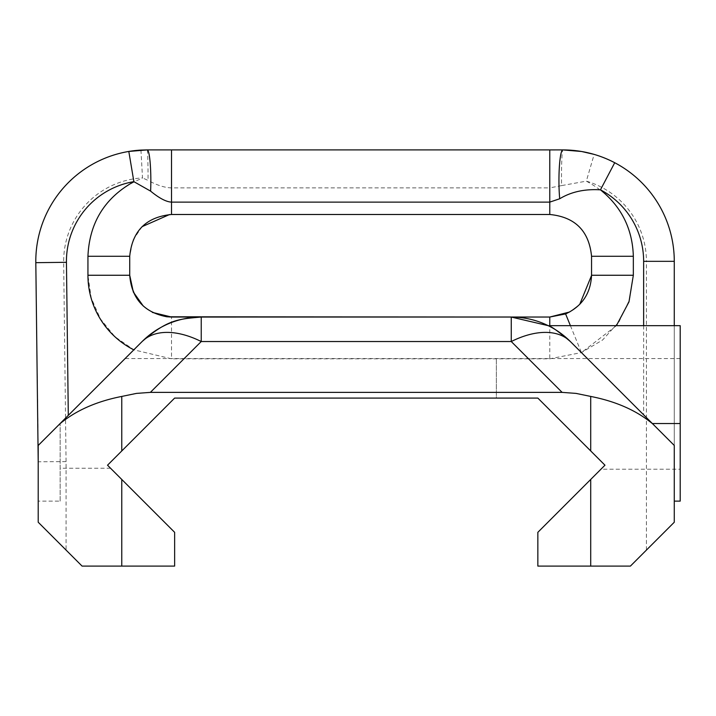 <?xml version="1.0" encoding="UTF-8"?>
<svg xmlns="http://www.w3.org/2000/svg" width="716" height="716" viewBox="0 0 716 716"><rect width="100%" height="100%" fill="white"/><g stroke="black" fill="none" stroke-linecap="round" stroke-linejoin="round"><path stroke-width="0.54" stroke-dasharray="3.58 2.69" d="M652.348 423.514L674.275 445.459L674.275 325.673L674.275 501.119L674.275 445.442L570.348 341.523C558.328 331.347 550.953 326.057 548.232 325.673C550.953 326.057 558.328 331.347 570.348 341.523L652.348 423.514L680.2 423.514L680.2 325.673M60.144 501.119L60.144 423.514L60.144 501.119L38.208 501.119L38.208 445.442L35.809 262.674L63.661 262.333L66.069 461.614L66.069 550.067L82.08 566.079L174.632 566.079L174.632 532.301L107.516 465.185L174.632 398.069L537.85 398.069L604.966 465.185L537.85 532.301L537.85 566.096L630.411 566.079L674.275 522.224M674.275 261.331L646.423 261.331A83.566 83.566 180 0 0 586.332 181.13L594.155 154.396M174.632 398.069L107.516 465.203M66.069 550.067L38.208 522.224M66.069 461.614L38.208 461.784L38.208 522.206M591.55 275.454L591.55 256.274L633.338 256.274C631.834 222.291 616.163 197.249 586.323 181.148L561.55 185.605A27.852 1.36 90 0 1 562.839 149.912M561.55 185.605L549.772 187.878L549.772 149.912M140.945 150.091L142.511 177.899A83.566 83.566 180 0 0 63.661 262.333M35.809 262.674L35.809 262.674A111.419 111.419 0 0 1 35.8 261.403M147.219 149.912L147.219 149.904A27.852 0.823 -90 0 1 148.042 180.414L142.511 177.899M591.55 256.274L591.55 256.274C589.044 230.928 575.109 217.002 549.772 214.487L549.772 187.878L171.509 187.878C164.805 187.735 156.983 185.247 148.042 180.414M548.241 325.673L549.772 326.442C554.793 328.546 561.657 333.567 570.348 341.514L570.348 341.523M201.232 317.045L201.232 317.045A83.566 83.566 176.7 0 0 142.135 341.514L142.135 341.532M549.772 214.487L169.531 214.54M142.019 226.695L132.934 240.236L129.721 256.274L87.943 256.274C89.831 218.738 108.044 192.658 142.565 178.033M143.263 306.036L152.419 312.418M169.692 317L171.509 317.036L171.509 358.823L133.838 349.829L114.981 336.771L100.482 318.996L91.209 297.972L87.943 275.257L87.943 256.274M569.703 311.97L579.727 304.354L569.712 311.97M171.509 214.487L171.509 149.912M591.55 275.257L633.338 275.257L629.597 299.565L619.009 321.797L602.559 340.037L581.401 352.576L549.772 358.823L171.509 358.823M549.772 317.036L549.772 358.823M129.721 275.257L87.943 275.257M537.85 398.069L496.358 398.078L496.358 358.555L496.358 398.078L537.85 398.078L590.709 450.937M174.632 398.078L496.358 398.078L496.358 358.555L496.358 398.078L174.632 398.078L121.774 450.937M680.2 501.119L680.2 423.514M680.2 469.213L680.2 358.555L680.2 469.213L600.957 469.213M537.85 398.078L604.966 465.203M646.423 550.067L646.423 261.331M633.338 256.274L633.338 275.257M643.639 325.673L643.639 414.806M570.41 325.673L581.428 352.594L616.387 325.673M549.772 325.673L549.772 326.442M152.365 312.391L143.29 306.063M680.2 358.555L125.121 358.555M110.541 468.219L60.144 468.219"/><path stroke-width="1.07" d="M630.411 566.096L674.275 522.224L674.275 445.459L652.732 423.908C636.703 410.563 616.029 401.408 590.709 396.431L590.709 450.946L604.966 465.203L590.709 479.452L590.709 566.096L630.411 566.096M652.732 423.908L570.348 341.532C558.328 331.347 550.953 326.057 548.232 325.673C550.953 326.057 558.328 331.347 570.348 341.523A83.566 48.249 -45 0 0 511.26 341.532L562.114 392.377L576.022 393.397L590.709 396.431M680.2 423.523L652.348 423.523L570.348 341.523A83.566 83.566 3.3 0 0 511.26 317.054L548.241 325.673L680.2 325.673L680.2 501.119L674.275 501.119L674.275 522.206M652.348 423.523L674.275 445.45L674.275 501.119M590.709 566.096L537.85 566.096L537.85 532.319L590.709 479.452M121.774 396.431C96.463 401.408 75.789 410.563 59.759 423.908L38.208 445.459L38.208 522.224L82.08 566.096L174.632 566.096L174.632 532.319L107.516 465.203L121.774 450.946L121.774 396.431L136.47 393.397L150.378 392.377L562.114 392.377M107.525 465.194L110.541 468.219L107.525 465.194L174.632 398.087L537.85 398.087L604.966 465.194L600.948 469.213L604.966 465.194M674.275 261.331L674.275 325.673L674.275 261.331A111.419 111.419 180 0 0 614.722 162.72C598.406 154.235 581.115 149.957 562.857 149.912L581.562 151.488L594.155 154.396A111.419 111.419 0 0 1 674.275 261.331L643.639 261.331L643.639 325.673M38.208 501.119L38.208 445.45L125.112 358.555L38.208 445.45L68.297 415.361L66.445 262.307A80.783 80.783 0 0 1 133.874 181.658L128.808 151.443A111.419 111.419 180 0 0 35.8 261.331A111.419 111.419 0 0 1 140.945 150.083L147.219 149.904A27.852 0.823 -90 0 1 147.227 149.912L128.808 151.443M562.839 149.912A27.852 1.36 90 0 1 562.857 149.904A30.645 3.911 90 0 0 559.366 166.747A30.645 3.911 90 0 0 559.706 198.762C571.144 191.825 584.721 188.854 600.456 189.838A80.783 80.783 0 0 1 643.639 261.331M133.883 181.676C104.697 197.929 89.384 222.792 87.943 256.274L129.721 256.274L129.721 275.257L129.721 256.274C132.236 230.928 146.162 217.002 171.509 214.487L549.772 214.487L549.772 149.912L562.857 149.904L147.219 149.904A30.645 3.616 -90 0 1 150.62 191.145C159.265 198.225 166.228 201.885 171.509 202.118L549.772 202.118L559.706 198.762M35.8 261.403A111.419 111.419 0 0 1 35.8 261.331A111.419 111.419 180 0 0 35.809 262.674L38.208 461.784L35.809 262.674L66.445 262.307M614.722 162.72L600.456 189.838C621.569 206.933 632.523 229.075 633.338 256.274L591.55 256.274L591.55 275.257C590.709 293.381 582.054 306.278 565.604 313.93L549.772 317.045L569.703 311.97L549.772 317.036L201.232 317.054A83.566 83.566 176.7 0 0 142.135 341.532A83.566 48.249 45 0 1 201.232 341.532L511.26 341.532L511.26 317.054M133.874 181.658L150.62 191.145M591.55 256.274C589.026 230.919 575.1 216.993 549.772 214.487C575.109 217.002 589.044 230.928 591.55 256.274L591.55 275.257L633.338 275.257L633.338 256.274M549.772 325.673L549.772 317.045L166.873 316.785C143.988 312.337 131.61 298.5 129.721 275.257L129.721 275.409C132.29 300.747 146.252 314.628 171.598 317.036L201.232 317.045C178.508 319.05 167.651 319.47 142.135 341.514L68.297 415.361M142.135 341.532L59.759 423.908M169.531 214.54L142.019 226.695M143.29 306.063L133.337 292.056L129.721 275.257L133.328 292.038L143.263 306.036M152.419 312.418L169.692 317M579.727 304.354L591.55 275.454L579.727 304.354M121.774 566.096L121.774 479.452M147.219 149.904L171.509 149.904L171.509 214.487M87.943 256.274L87.943 275.257A83.566 83.566 180 0 0 133.811 349.847M616.387 325.673L628.979 301.866L633.338 275.257M201.232 317.054L201.232 341.532L150.378 392.377M152.365 312.391L171.509 317.036L166.873 316.785M129.721 275.257L87.943 275.257M565.604 313.93L570.41 325.673M594.155 154.396L581.562 151.488M38.208 461.784L35.8 261.331"/></g></svg>
